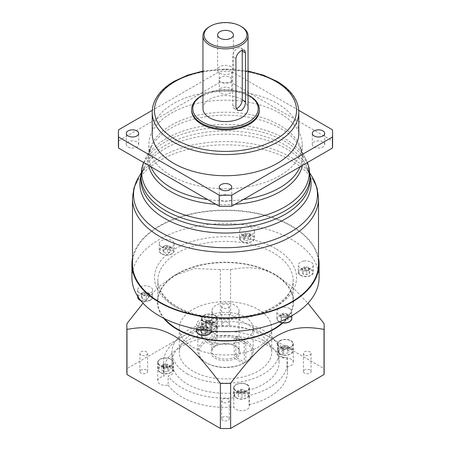 <?xml version="1.0" encoding="UTF-8"?>
<svg xmlns="http://www.w3.org/2000/svg" width="451" height="451" viewBox="0 0 451 451"><rect width="100%" height="100%" fill="white"/><g stroke="black" fill="none" stroke-linecap="round" stroke-linejoin="round"><path stroke-width="0.34" stroke-dasharray="2.25 1.69" d="M233.81 397.844A62.012 35.804 180 0 1 181.652 387.68A62.012 35.804 180 0 1 168.127 375.948A7.893 4.555 0 0 0 173.494 371.63A7.893 4.555 0 0 0 171.183 368.411A7.893 4.555 0 0 0 164.051 367.165A62.012 35.804 180 0 1 163.487 362.367A62.012 35.804 180 0 1 201.975 329.241A7.893 4.555 0 0 0 203.869 331.006A7.893 4.555 0 0 0 212.472 331.992A7.893 4.555 0 0 0 217.343 327.781A7.893 4.555 0 0 0 217.19 326.885A62.012 35.804 180 0 1 269.348 337.049A62.012 35.804 180 0 1 282.873 348.781A7.893 4.555 0 0 0 277.506 353.099A7.893 4.555 0 0 0 279.817 356.318A7.893 4.555 0 0 0 286.949 357.564A62.012 35.804 180 0 1 287.512 362.367A62.012 35.804 180 0 1 249.025 395.488A7.893 4.555 0 0 0 247.131 393.723A7.893 4.555 0 0 0 238.528 392.736A7.893 4.555 0 0 0 233.657 396.948A7.893 4.555 0 0 0 233.81 397.844L233.81 407.05A7.893 4.555 0 0 0 235.969 409.373A7.893 4.555 0 0 0 244.572 410.359A7.893 4.555 0 0 0 249.442 406.154A7.893 4.555 0 0 0 249.025 404.694L249.025 395.488M249.025 404.694A62.012 35.804 0 0 0 287.512 371.568A62.012 35.804 0 0 0 286.949 366.77A7.893 4.555 0 0 0 293.291 362.305A7.893 4.555 0 0 0 290.98 359.081A7.893 4.555 0 0 0 282.873 357.987L282.873 348.781M282.873 357.987A62.012 35.804 0 0 0 269.348 346.255A62.012 35.804 0 0 0 217.19 336.091A7.893 4.555 0 0 0 215.031 333.768A7.893 4.555 0 0 0 206.428 332.782A7.893 4.555 0 0 0 201.558 336.987A7.893 4.555 0 0 0 201.975 338.447A62.012 35.804 0 0 0 163.487 371.568A62.012 35.804 0 0 0 164.051 376.371A7.893 4.555 0 0 0 157.709 380.836A7.893 4.555 0 0 0 160.02 384.06A7.893 4.555 0 0 0 168.127 385.154L168.127 375.948M217.19 326.885L217.19 336.091M286.949 357.564L286.949 366.77M164.051 367.165L164.051 376.371M201.975 338.447L201.975 329.241M168.127 385.154A62.012 35.804 0 0 0 181.652 396.886A62.012 35.804 0 0 0 233.81 407.05M263.367 340.499A53.556 30.922 0 0 0 205.008 333.796A53.556 30.922 0 0 0 171.944 362.367A53.556 30.922 0 0 0 187.633 384.229A53.556 30.922 0 0 0 245.992 390.932A53.556 30.922 0 0 0 279.056 362.367A53.556 30.922 0 0 0 263.367 340.499M203.869 321.8A7.893 4.555 180 0 1 201.558 318.575A7.893 4.555 180 0 1 206.428 314.37A7.893 4.555 180 0 1 215.031 315.356A7.893 4.555 180 0 1 217.343 318.575A7.893 4.555 180 0 1 212.472 322.786A7.893 4.555 180 0 1 203.869 321.8M204.162 321.631A7.481 4.318 0 0 0 212.314 322.566A7.481 4.318 0 0 0 216.931 318.575A7.481 4.318 0 0 0 214.738 315.525A7.481 4.318 0 0 0 206.586 314.589A7.481 4.318 0 0 0 201.969 318.575A7.481 4.318 0 0 0 204.162 321.631M206.27 327.251L209.822 328.187L213.002 326.879L212.635 324.635L209.084 323.7L205.898 325.002L206.27 327.251L205.898 321.321L205.898 325.002M205.898 321.321L209.084 320.013L212.635 320.954L213.002 323.198L209.822 324.506L209.822 328.187M209.822 324.506L206.27 323.564M213.002 323.198L213.002 326.879M212.635 320.954L212.635 324.635M209.084 320.013L209.084 323.7M126.849 371.568A98.651 56.956 180 0 1 126.979 368.614L220.381 314.691A98.651 56.956 180 0 1 230.619 314.691L324.021 368.614A98.651 56.956 180 0 1 324.151 371.568M309.95 370.006A3.833 2.216 0 0 0 305.772 369.527A3.833 2.216 0 0 0 303.405 371.568A3.833 2.216 0 0 0 304.532 373.135A3.833 2.216 0 0 0 308.709 373.614A3.833 2.216 0 0 0 311.072 371.568A3.833 2.216 0 0 0 309.95 370.006M228.212 417.198A3.833 2.216 0 0 0 224.034 416.718A3.833 2.216 0 0 0 221.666 418.765A3.833 2.216 0 0 0 222.788 420.326A3.833 2.216 0 0 0 226.966 420.806A3.833 2.216 0 0 0 229.333 418.765A3.833 2.216 0 0 0 228.212 417.198M146.468 370.006A3.833 2.216 0 0 0 142.291 369.527A3.833 2.216 0 0 0 139.928 371.568A3.833 2.216 0 0 0 141.05 373.135A3.833 2.216 0 0 0 145.228 373.614A3.833 2.216 0 0 0 147.595 371.568A3.833 2.216 0 0 0 146.468 370.006M228.212 322.815A3.833 2.216 0 0 0 224.034 322.335A3.833 2.216 0 0 0 221.666 324.376A3.833 2.216 0 0 0 222.788 325.943A3.833 2.216 0 0 0 226.966 326.423A3.833 2.216 0 0 0 229.333 324.376A3.833 2.216 0 0 0 228.212 322.815M279.817 347.112A7.893 4.555 180 0 1 277.506 343.893A7.893 4.555 180 0 1 279.817 340.668A7.893 4.555 180 0 1 290.98 340.668A7.893 4.555 180 0 1 293.291 343.893A7.893 4.555 180 0 1 290.98 347.112A7.893 4.555 180 0 1 279.817 347.112M280.105 340.838A7.481 4.318 0 0 0 277.917 343.893A7.481 4.318 0 0 0 280.105 346.949A7.481 4.318 0 0 0 288.262 347.884A7.481 4.318 0 0 0 292.879 343.893A7.481 4.318 0 0 0 290.686 340.838A7.481 4.318 0 0 0 280.105 340.838M283.132 349.418L281.509 351.47L283.775 353.308L287.659 353.094L289.283 351.041L287.022 349.209L283.132 349.418L283.132 345.737L287.022 345.522L287.022 349.209M287.022 345.522L289.283 347.36L287.659 349.412L283.775 349.626L281.509 347.789L281.509 351.47M281.509 347.789L283.132 345.737M283.775 349.626L283.775 353.308M287.659 349.412L287.659 353.094M289.283 347.36L289.283 351.041M247.131 384.517A7.893 4.555 180 0 1 249.442 387.742A7.893 4.555 180 0 1 244.572 391.947A7.893 4.555 180 0 1 235.969 390.961A7.893 4.555 180 0 1 233.657 387.742A7.893 4.555 180 0 1 238.528 383.53A7.893 4.555 180 0 1 247.131 384.517M246.838 384.686A7.481 4.318 0 0 0 238.686 383.75A7.481 4.318 0 0 0 234.069 387.742A7.481 4.318 0 0 0 236.262 390.791A7.481 4.318 0 0 0 244.414 391.733A7.481 4.318 0 0 0 249.031 387.742A7.481 4.318 0 0 0 246.838 384.686M244.73 393.796L241.178 392.86L237.998 394.168L238.365 396.412L241.916 397.348L245.102 396.04L244.73 390.115L245.102 396.04M245.102 392.359L241.916 393.667L238.365 392.731L237.998 390.487L241.178 389.179L241.178 392.86M241.178 389.179L244.73 390.115M237.998 390.487L237.998 394.168M238.365 392.731L238.365 396.412M241.916 393.667L241.916 397.348M171.183 359.205A7.893 4.555 180 0 1 173.494 362.424A7.893 4.555 180 0 1 171.183 365.648A7.893 4.555 180 0 1 160.02 365.648A7.893 4.555 180 0 1 157.709 362.424A7.893 4.555 180 0 1 160.02 359.205A7.893 4.555 180 0 1 171.183 359.205M170.895 365.479A7.481 4.318 0 0 0 173.083 362.424A7.481 4.318 0 0 0 170.895 359.374A7.481 4.318 0 0 0 162.738 358.432A7.481 4.318 0 0 0 158.121 362.424A7.481 4.318 0 0 0 160.314 365.479A7.481 4.318 0 0 0 170.895 365.479M167.868 371.63L169.491 369.578L167.225 367.74L163.341 367.954L161.717 370L163.978 371.838L167.868 371.63L167.868 367.943L163.978 368.157L163.978 371.838M163.978 368.157L161.717 366.319L163.341 364.267L167.225 364.058L169.491 365.896L169.491 369.578M169.491 365.896L167.868 367.943M167.225 364.058L167.225 367.74M163.341 364.267L163.341 367.954M161.717 366.319L161.717 370M304.532 354.954A3.833 2.216 180 0 1 303.405 353.387A3.833 2.216 180 0 1 305.772 351.346A3.833 2.216 180 0 1 309.95 351.825A3.833 2.216 180 0 1 311.072 353.387A3.833 2.216 180 0 1 308.709 355.433A3.833 2.216 180 0 1 304.532 354.954M222.788 402.145A3.833 2.216 180 0 1 221.666 400.584A3.833 2.216 180 0 1 224.034 398.537A3.833 2.216 180 0 1 228.212 399.017A3.833 2.216 180 0 1 229.333 400.584A3.833 2.216 180 0 1 226.966 402.625A3.833 2.216 180 0 1 222.788 402.145M141.05 354.954A3.833 2.216 180 0 1 139.928 353.387A3.833 2.216 180 0 1 142.291 351.346A3.833 2.216 180 0 1 146.468 351.825A3.833 2.216 180 0 1 147.595 353.387A3.833 2.216 180 0 1 145.228 355.433A3.833 2.216 180 0 1 141.05 354.954M222.788 307.762A3.833 2.216 180 0 1 221.666 306.195A3.833 2.216 180 0 1 224.034 304.154A3.833 2.216 180 0 1 228.212 304.634A3.833 2.216 180 0 1 229.333 306.195A3.833 2.216 180 0 1 226.966 308.242A3.833 2.216 180 0 1 222.788 307.762M126.979 323.508L126.979 368.614M230.619 314.691L230.619 269.585A98.651 56.956 0 0 0 220.381 269.585L220.381 314.691M324.021 368.614L324.021 323.508M282.777 322.995A68.214 39.384 0 0 0 273.734 273.763L277.32 275.832L292.113 286.763L307.965 303.207M230.619 269.585C251.258 265.831 263.057 268.074 277.32 275.832L273.734 273.763A68.214 39.384 0 0 0 177.266 273.763A68.214 39.384 0 0 0 163.657 318.22M164.716 318.75A67.65 39.057 180 0 1 157.85 301.606A67.65 39.057 180 0 1 199.613 265.526A67.65 39.057 180 0 1 273.334 273.988A67.65 39.057 180 0 1 293.15 301.606A67.65 39.057 180 0 1 282.202 322.905M143.035 303.207L159.079 286.588L173.68 275.832L194.308 268.486L220.381 269.58M131.923 277.669A93.577 54.03 180 0 1 189.691 227.755A93.577 54.03 180 0 1 291.673 239.47A93.577 54.03 180 0 1 319.077 277.669M211.198 325.171A7.481 4.318 0 0 0 211.451 324.055A7.481 4.318 0 0 0 209.264 320.999A7.481 4.318 0 0 0 201.112 320.063A7.481 4.318 0 0 0 196.495 324.055A7.481 4.318 0 0 0 198.682 327.11A7.481 4.318 0 0 0 211.198 325.171M147.099 294.272A7.481 4.318 0 0 0 152.641 290.1A7.481 4.318 0 0 0 150.454 287.045A7.481 4.318 0 0 0 142.302 286.109A7.481 4.318 0 0 0 137.679 290.1A7.481 4.318 0 0 0 139.872 293.156A7.481 4.318 0 0 0 147.099 294.272M161.396 246.77A7.481 4.318 0 0 0 169.553 247.706A7.481 4.318 0 0 0 174.171 243.715A7.481 4.318 0 0 0 171.978 240.665A7.481 4.318 0 0 0 163.826 239.729A7.481 4.318 0 0 0 159.209 243.715A7.481 4.318 0 0 0 161.396 246.77M239.802 230.173A7.481 4.318 0 0 0 239.549 231.29A7.481 4.318 0 0 0 241.736 234.345A7.481 4.318 0 0 0 249.888 235.281A7.481 4.318 0 0 0 254.505 231.29A7.481 4.318 0 0 0 252.318 228.234A7.481 4.318 0 0 0 239.802 230.173M303.901 261.073A7.481 4.318 0 0 0 298.359 265.244A7.481 4.318 0 0 0 300.546 268.3A7.481 4.318 0 0 0 308.698 269.236A7.481 4.318 0 0 0 313.321 265.244A7.481 4.318 0 0 0 311.128 262.189A7.481 4.318 0 0 0 303.901 261.073M289.604 308.574A7.481 4.318 0 0 0 281.447 307.638A7.481 4.318 0 0 0 276.829 311.624A7.481 4.318 0 0 0 279.022 314.68A7.481 4.318 0 0 0 287.174 315.615A7.481 4.318 0 0 0 291.791 311.624A7.481 4.318 0 0 0 289.604 308.574M207.748 332.004L206.733 329.828L202.961 329.241L200.199 330.837L201.214 333.013L204.985 333.599L207.748 332.004L207.748 328.322L204.985 329.918L204.985 333.599M207.748 328.322L206.733 326.141L206.733 329.828M206.733 326.141L202.961 325.56L202.961 329.241M201.214 333.013L201.214 329.331L200.199 327.155L200.199 330.837M200.199 327.155L202.961 325.56M201.214 329.331L204.985 329.918M146.175 299.644L148.937 298.049L147.922 295.873L144.151 295.287L141.388 296.882L142.398 299.058L146.175 299.644L146.175 295.963L142.398 295.377L142.398 299.058M146.175 295.963L148.937 294.368L148.937 298.049M148.937 294.368L147.922 292.186L147.922 295.873M141.388 296.882L141.388 293.201L144.151 291.605L144.151 295.287M144.151 291.605L147.922 292.186M141.388 293.201L142.398 295.377M163.927 252.678L167.699 253.259L170.461 251.664L169.452 249.488L165.675 248.901L162.918 250.497L163.927 252.678L163.927 248.991L162.918 246.815L162.918 250.497M163.927 248.991L167.699 249.578L167.699 253.259M167.699 249.578L170.461 247.982L170.461 251.664M165.675 248.901L165.675 245.22L169.452 245.806L169.452 249.488M169.452 245.806L170.461 247.982M165.675 245.22L162.918 246.815M243.252 238.072L244.267 240.248L248.039 240.834L250.801 239.239L249.786 237.057L246.015 236.476L243.252 238.072L243.252 234.39L246.015 232.795L246.015 236.476M243.252 234.39L244.267 236.566L244.267 240.248M244.267 236.566L248.039 237.147L248.039 240.834M249.786 237.057L249.786 233.376L250.801 235.557L250.801 239.239M250.801 235.557L248.039 237.147M249.786 233.376L246.015 232.795M304.825 270.431L302.063 272.026L303.078 274.202L306.849 274.789L309.612 273.193L308.602 271.012L304.825 270.431L304.825 266.75L308.602 267.33L308.602 271.012M304.825 266.75L302.063 268.345L302.063 272.026M302.063 268.345L303.078 270.521L303.078 274.202M309.612 273.193L309.612 269.512L306.849 271.102L306.849 274.789M306.849 271.102L303.078 270.521M309.612 269.512L308.602 267.33M287.073 317.397L283.301 316.811L280.539 318.406L281.548 320.588L285.325 321.168L288.082 319.573L287.073 317.397L287.073 313.716L288.082 315.892L288.082 319.573M287.073 313.716L283.301 313.129L283.301 316.811M283.301 313.129L280.539 314.725L280.539 318.406M285.325 321.168L285.325 317.487L281.548 316.901L281.548 320.588M281.548 316.901L280.539 314.725M285.325 317.487L288.082 315.892M318.513 258.22A93.577 54.03 0 0 0 291.673 225.934A93.577 54.03 0 0 0 194.488 213.165A93.577 54.03 0 0 0 132.487 258.22M132.487 264.139A93.013 53.703 180 0 1 189.905 214.524A93.013 53.703 180 0 1 291.273 226.165A93.013 53.703 180 0 1 318.513 264.139M279.71 113.167A76.664 44.266 0 0 0 196.162 103.572A76.664 44.266 0 0 0 148.836 144.467A76.664 44.266 0 0 0 171.29 175.766A76.664 44.266 0 0 0 254.838 185.361A76.664 44.266 0 0 0 302.164 144.467A76.664 44.266 0 0 0 279.71 113.167M118.393 144.467A107.107 61.838 180 0 1 118.574 140.836L219.214 82.736A107.107 61.838 180 0 1 231.786 82.736L332.426 140.836A107.107 61.838 180 0 1 332.607 144.467M128.101 146.998A6.201 3.58 0 0 0 134.86 147.776A6.201 3.58 0 0 0 138.688 144.467A6.201 3.58 0 0 0 136.867 141.935A6.201 3.58 0 0 0 130.113 141.157A6.201 3.58 0 0 0 126.286 144.467A6.201 3.58 0 0 0 128.101 146.998M221.114 200.701A6.201 3.58 0 0 0 227.873 201.473A6.201 3.58 0 0 0 231.701 198.169A6.201 3.58 0 0 0 229.886 195.638A6.201 3.58 0 0 0 223.127 194.86A6.201 3.58 0 0 0 219.299 198.169A6.201 3.58 0 0 0 221.114 200.701M314.133 146.998A6.201 3.58 0 0 0 320.887 147.776A6.201 3.58 0 0 0 324.714 144.467A6.201 3.58 0 0 0 322.899 141.935A6.201 3.58 0 0 0 316.14 141.157A6.201 3.58 0 0 0 312.312 144.467A6.201 3.58 0 0 0 314.133 146.998M221.114 93.295A6.201 3.58 0 0 0 227.873 94.073A6.201 3.58 0 0 0 231.701 90.764A6.201 3.58 0 0 0 229.886 88.233A6.201 3.58 0 0 0 223.127 87.455A6.201 3.58 0 0 0 219.299 90.764A6.201 3.58 0 0 0 221.114 93.295M229.886 77.183A6.201 3.58 180 0 1 231.701 79.714A6.201 3.58 180 0 1 227.873 83.023A6.201 3.58 180 0 1 221.114 82.251A6.201 3.58 180 0 1 219.299 79.714A6.201 3.58 180 0 1 223.127 76.411A6.201 3.58 180 0 1 229.886 77.183M298.714 110.332L231.786 71.686A107.107 61.838 0 0 0 219.214 71.686L152.286 110.332M152.213 133.417A73.287 42.309 180 0 1 197.453 94.327A73.287 42.309 180 0 1 277.32 103.499A73.287 42.309 180 0 1 298.787 133.417M191.675 110.405A33.825 19.528 180 0 1 212.556 92.365A33.825 19.528 180 0 1 249.414 96.599A33.825 19.528 180 0 1 259.325 110.405M249.414 95.674A33.825 19.528 0 0 0 201.58 95.674M248.05 94.896A32.697 18.874 0 0 0 202.95 94.896M202.95 108.561A22.55 13.017 180 0 1 216.869 96.537A22.55 13.017 180 0 1 241.443 99.355A22.55 13.017 180 0 1 248.05 108.561M241.443 26.632A22.55 13.017 0 0 0 209.557 26.632M242.181 50.191A6.765 3.907 120 0 0 240.84 47.93A6.765 3.907 120 0 0 237.457 48.268A6.765 3.907 120 0 0 232.677 56.55L232.677 105.342A6.765 3.907 120 0 0 234.075 108.437A6.765 3.907 120 0 0 236.161 108.646M231.081 66.675A7.893 4.555 0 0 0 222.478 65.688A7.893 4.555 0 0 0 217.607 69.899A7.893 4.555 0 0 0 219.919 73.124A7.893 4.555 0 0 0 228.522 74.111A7.893 4.555 0 0 0 233.392 69.899A7.893 4.555 0 0 0 231.081 66.675M332.426 140.836L332.426 129.792M219.214 82.736L219.214 71.686M231.786 71.686L231.786 82.736M118.574 129.792L118.574 140.836M187.633 374.099A53.556 30.922 180 0 1 171.944 352.237A53.556 30.922 180 0 1 205.008 323.671A53.556 30.922 180 0 1 263.367 330.374A53.556 30.922 180 0 1 279.056 352.237A53.556 30.922 180 0 1 245.992 380.802A53.556 30.922 180 0 1 187.633 374.099M235.039 358.663L243.422 363.506A26.496 15.295 180 0 1 206.767 363.055L206.767 363.055A26.496 15.295 180 0 1 205.983 341.892L214.372 346.734A14.657 8.462 0 0 0 215.138 358.224A14.657 8.462 0 0 0 235.039 358.663L234.238 357.282L234.238 337.951A13.53 7.814 0 0 0 235.834 337.032L235.834 356.363A13.53 7.814 0 0 0 239.03 351.318A13.53 7.814 0 0 0 235.067 345.793A13.53 7.814 0 0 0 216.762 345.353L215.961 345.81L207.578 340.973A26.496 15.295 180 0 1 244.233 341.424A26.496 15.295 180 0 1 245.017 362.587L236.628 357.744A14.657 8.462 0 0 0 235.862 346.255A14.657 8.462 0 0 0 215.961 345.81M235.862 346.255L235.067 345.793M258.186 333.368A46.227 26.688 0 0 0 207.81 327.584A46.227 26.688 0 0 0 179.272 352.237A46.227 26.688 0 0 0 192.814 371.111A46.227 26.688 0 0 0 243.19 376.895A46.227 26.688 0 0 0 271.727 352.237A46.227 26.688 0 0 0 258.186 333.368M243.422 363.506L244.216 363.044L244.216 343.713L234.238 337.951M214.372 346.734L215.166 346.272L215.166 326.941L205.188 321.18L205.188 340.511L205.983 341.892M207.578 340.973L206.784 339.592A27.624 15.948 180 0 1 245.034 340.043A27.624 15.948 180 0 1 253.124 351.318A27.624 15.948 180 0 1 245.812 362.125L245.017 362.587M205.966 339.58A27.624 15.948 0 0 0 236.07 343.036A27.624 15.948 0 0 0 253.124 328.305A27.624 15.948 0 0 0 245.034 317.025A27.624 15.948 0 0 0 214.93 313.569A27.624 15.948 0 0 0 197.876 328.305A27.624 15.948 0 0 0 205.966 339.58M244.216 363.044A27.624 15.948 180 0 1 205.966 362.593L205.966 362.593A27.624 15.948 180 0 1 197.876 351.318A27.624 15.948 180 0 1 205.188 340.511M245.812 362.125L245.812 342.794A27.624 15.948 180 0 1 244.216 343.713M206.784 339.592L206.784 320.261L216.762 326.022L216.762 345.353M236.628 357.744L235.834 356.363M245.812 342.794L235.834 337.032M205.188 321.18A27.624 15.948 180 0 1 206.784 320.261M258.186 309.431A46.227 26.688 180 0 1 271.727 328.305A46.227 26.688 180 0 1 243.19 352.958A46.227 26.688 180 0 1 192.814 347.174A46.227 26.688 180 0 1 179.272 328.305A46.227 26.688 180 0 1 207.81 303.647A46.227 26.688 180 0 1 258.186 309.431M216.762 326.022A13.53 7.814 0 0 0 215.166 326.941M215.933 316.337A13.53 7.814 180 0 1 211.97 310.812A13.53 7.814 180 0 1 220.325 303.596A13.53 7.814 180 0 1 235.067 305.288A13.53 7.814 180 0 1 239.03 310.812A13.53 7.814 180 0 1 230.675 318.028A13.53 7.814 180 0 1 215.933 316.337M215.166 346.272A13.53 7.814 0 0 0 211.97 351.318A13.53 7.814 0 0 0 215.933 356.842A13.53 7.814 0 0 0 234.238 357.282M214.738 322.426A7.481 4.318 180 0 1 216.931 325.481A7.481 4.318 180 0 1 212.314 329.472A7.481 4.318 180 0 1 204.162 328.537A7.481 4.318 180 0 1 201.969 325.481A7.481 4.318 180 0 1 206.586 321.49A7.481 4.318 180 0 1 214.738 322.426M204.562 328.768A6.917 3.991 180 0 1 204.562 323.119A6.917 3.991 180 0 1 214.343 323.119A6.917 3.991 180 0 1 214.343 328.768A6.917 3.991 180 0 1 204.562 328.768M280.105 353.849A7.481 4.318 180 0 1 277.917 350.799A7.481 4.318 180 0 1 282.535 346.808A7.481 4.318 180 0 1 290.686 347.744A7.481 4.318 180 0 1 292.879 350.799A7.481 4.318 180 0 1 288.262 354.785A7.481 4.318 180 0 1 280.105 353.849M290.286 348.431A6.917 3.991 180 0 1 290.286 354.08A6.917 3.991 180 0 1 280.505 354.08A6.917 3.991 180 0 1 280.505 348.431A6.917 3.991 180 0 1 290.286 348.431M236.262 397.697A7.481 4.318 180 0 1 234.069 394.642A7.481 4.318 180 0 1 238.686 390.656A7.481 4.318 180 0 1 246.838 391.592A7.481 4.318 180 0 1 249.031 394.642A7.481 4.318 180 0 1 244.414 398.633A7.481 4.318 180 0 1 236.262 397.697M246.438 392.28A6.917 3.991 180 0 1 246.438 397.929A6.917 3.991 180 0 1 236.657 397.929A6.917 3.991 180 0 1 236.657 392.28A6.917 3.991 180 0 1 246.438 392.28M170.895 366.274A7.481 4.318 180 0 1 173.083 369.33A7.481 4.318 180 0 1 168.465 373.321A7.481 4.318 180 0 1 160.314 372.385A7.481 4.318 180 0 1 158.121 369.33A7.481 4.318 180 0 1 162.738 365.338A7.481 4.318 180 0 1 170.895 366.274M160.714 372.611A6.917 3.991 180 0 1 160.714 366.967A6.917 3.991 180 0 1 170.495 366.967A6.917 3.991 180 0 1 170.495 372.611A6.917 3.991 180 0 1 160.714 372.611M177.666 308.05A67.65 39.057 0 0 0 251.387 316.517A67.65 39.057 0 0 0 293.15 280.432A67.65 39.057 0 0 0 273.334 252.819A67.65 39.057 0 0 0 199.613 244.352A67.65 39.057 0 0 0 157.85 280.432A67.65 39.057 0 0 0 177.666 308.05M275.724 248.676A71.032 41.007 0 0 0 175.276 248.676A71.032 41.007 0 0 0 175.276 306.669A71.032 41.007 0 0 0 275.724 306.669A71.032 41.007 0 0 0 275.724 248.676M196.495 330.961A7.481 4.318 180 0 1 201.112 326.969A7.481 4.318 180 0 1 209.264 327.905A7.481 4.318 180 0 1 211.451 330.961A7.481 4.318 180 0 1 211.451 331.085L211.451 324.055M199.083 334.242A6.917 3.991 180 0 1 199.083 328.593A6.917 3.991 180 0 1 208.864 328.593A6.917 3.991 180 0 1 208.864 334.242A6.917 3.991 180 0 1 199.083 334.242M137.679 297.006A7.481 4.318 180 0 1 142.302 293.015A7.481 4.318 180 0 1 150.454 293.951A7.481 4.318 180 0 1 152.641 297.006A7.481 4.318 180 0 1 148.486 300.873A7.481 4.318 180 0 1 140.639 300.445M140.272 300.287A6.917 3.991 180 0 1 140.272 294.638A6.917 3.991 180 0 1 150.053 294.638A6.917 3.991 180 0 1 150.053 300.287A6.917 3.991 180 0 1 140.272 300.287M171.978 247.565A7.481 4.318 180 0 1 174.171 250.621A7.481 4.318 180 0 1 169.553 254.612A7.481 4.318 180 0 1 161.396 253.676A7.481 4.318 180 0 1 159.209 250.621A7.481 4.318 180 0 1 163.826 246.629A7.481 4.318 180 0 1 171.978 247.565M161.796 253.907A6.917 3.991 180 0 1 161.796 248.259A6.917 3.991 180 0 1 171.577 248.259A6.917 3.991 180 0 1 171.577 253.907A6.917 3.991 180 0 1 161.796 253.907M241.736 241.246A7.481 4.318 180 0 1 239.549 238.196A7.481 4.318 180 0 1 244.166 234.204A7.481 4.318 180 0 1 252.318 235.14A7.481 4.318 180 0 1 254.505 238.196A7.481 4.318 180 0 1 249.888 242.181A7.481 4.318 180 0 1 241.736 241.246M251.917 235.828A6.917 3.991 180 0 1 251.917 241.477A6.917 3.991 180 0 1 242.136 241.477A6.917 3.991 180 0 1 242.136 235.828A6.917 3.991 180 0 1 251.917 235.828M300.546 275.2A7.481 4.318 180 0 1 298.359 272.15A7.481 4.318 180 0 1 302.976 268.159A7.481 4.318 180 0 1 311.128 269.095A7.481 4.318 180 0 1 313.321 272.15A7.481 4.318 180 0 1 308.698 276.136A7.481 4.318 180 0 1 300.546 275.2M310.728 269.783A6.917 3.991 180 0 1 310.728 275.431A6.917 3.991 180 0 1 300.947 275.431A6.917 3.991 180 0 1 300.947 269.783A6.917 3.991 180 0 1 310.728 269.783M279.457 321.817A7.481 4.318 180 0 1 279.022 321.586A7.481 4.318 180 0 1 276.829 318.53A7.481 4.318 180 0 1 281.447 314.539A7.481 4.318 180 0 1 289.604 315.474A7.481 4.318 180 0 1 291.791 318.53M289.204 316.168A6.917 3.991 180 0 1 289.204 321.817A6.917 3.991 180 0 1 279.423 321.817A6.917 3.991 180 0 1 279.423 316.168A6.917 3.991 180 0 1 289.204 316.168M318.513 198.53A93.013 53.703 0 0 0 291.273 160.556A93.013 53.703 0 0 0 189.905 148.915A93.013 53.703 0 0 0 132.487 198.53M138.75 177.023A91.948 53.088 180 0 1 290.517 157.083A91.948 53.088 180 0 1 312.25 177.023M310.057 175.822A85.628 49.435 0 0 0 306.285 167.22A85.628 49.435 0 0 0 286.047 148.65A85.628 49.435 0 0 0 144.715 167.22A85.628 49.435 0 0 0 140.943 175.822M141.062 173.223L144.715 167.22L141.732 173.985L140.943 179.695A84.557 48.821 180 0 1 193.141 134.595A84.557 48.821 180 0 1 285.291 145.177A84.557 48.821 180 0 1 310.057 179.695L309.268 173.985L306.285 167.22L309.938 173.223M310.057 176.155A84.557 48.821 0 0 0 285.291 141.637A84.557 48.821 0 0 0 193.141 131.055A84.557 48.821 0 0 0 140.943 176.155M143.627 162.557A83.751 48.353 180 0 1 145.166 159.062A83.751 48.353 180 0 1 284.722 138.547A83.751 48.353 180 0 1 305.834 159.062A83.751 48.353 180 0 1 307.373 162.557M302.384 165.438A77.476 44.728 0 0 0 299.808 147.268A77.476 44.728 0 0 0 280.28 128.293A77.476 44.728 0 0 0 151.192 147.268A77.476 44.728 0 0 0 148.616 165.438M215.944 204.309A77.476 44.728 0 0 0 235.056 204.309M150.922 166.769A76.664 44.266 180 0 1 148.836 156.503A76.664 44.266 180 0 1 196.162 115.608A76.664 44.266 180 0 1 279.71 125.203A76.664 44.266 180 0 1 302.164 156.503A76.664 44.266 180 0 1 300.078 166.769M243.286 199.556A76.664 44.266 180 0 1 207.714 199.556M298.787 112.248A73.287 42.309 0 0 0 277.32 82.33A73.287 42.309 0 0 0 197.453 73.158A73.287 42.309 0 0 0 152.213 112.248M248.05 71.517A71.032 41.007 0 0 0 202.95 71.517M232.677 105.342L235.929 107.22M235.929 58.427L232.677 56.55M287.512 362.367L287.512 371.568M163.487 362.367L163.487 371.568M201.558 318.575L201.558 336.987M201.969 318.575L201.969 325.481C201.885 326.614 202.657 327.719 204.275 328.796L204.275 328.796C207.725 330.442 211.175 330.442 214.625 328.796C216.249 327.719 217.016 326.614 216.931 325.481L216.931 318.575M217.343 318.575L217.343 327.781M277.506 343.893L277.506 353.099M292.879 343.893L292.879 350.799C292.964 351.932 292.192 353.037 290.568 354.108C287.124 355.76 283.673 355.76 280.223 354.108C278.6 353.037 277.833 351.932 277.917 350.799L277.917 343.893M293.291 343.893L293.291 362.305M249.442 387.742L249.442 406.154M249.031 387.742L249.031 394.642C249.115 395.781 248.343 396.886 246.725 397.957C243.275 399.609 239.825 399.609 236.375 397.957C234.751 396.886 233.984 395.781 234.069 394.642L234.069 387.742M233.657 387.742L233.657 396.948M173.494 362.424L173.494 371.63M158.121 362.424L158.121 369.33C158.036 370.463 158.808 371.568 160.432 372.639L160.432 372.639C163.876 374.291 167.327 374.291 170.777 372.639C172.4 371.568 173.167 370.463 173.083 369.33L173.083 362.424M157.709 362.424L157.709 380.836M303.405 353.387L303.405 371.568M311.072 353.387L311.072 371.568M221.666 400.584L221.666 418.765M229.333 400.584L229.333 418.765M139.928 353.387L139.928 371.568M147.595 353.387L147.595 371.568M221.666 306.195L221.666 324.376M229.333 306.195L229.333 324.376M177.266 273.763L173.68 275.832M293.15 301.606L293.15 280.432C293.088 290.111 286.718 298.799 274.033 306.5C249.099 321.777 201.907 321.783 176.967 306.5L176.967 306.5C164.282 298.799 157.912 290.111 157.85 280.432L157.85 301.606M196.495 329.038L196.495 324.055M140.898 300.766L150.335 300.315C151.959 299.244 152.726 298.139 152.641 297.006L152.641 290.1M137.679 296.335L137.679 290.1M159.209 243.715L159.209 250.621C159.124 251.754 159.891 252.859 161.514 253.936L161.514 253.936C164.965 255.582 168.415 255.582 171.859 253.936C173.483 252.859 174.255 251.754 174.171 250.621L174.171 243.715M254.505 231.29L254.505 238.196C254.589 239.329 253.823 240.434 252.199 241.505C248.749 243.157 245.305 243.157 241.854 241.505C240.231 240.434 239.458 239.329 239.549 238.196L239.549 231.29M313.321 265.244L313.321 272.15C313.406 273.283 312.633 274.388 311.01 275.46C307.565 277.111 304.115 277.111 300.665 275.46C299.041 274.388 298.274 273.283 298.359 272.15L298.359 265.244M279.242 321.901L279.141 321.845C277.517 320.768 276.745 319.663 276.829 318.53L276.829 311.624M291.791 315.807L291.791 311.624M143.593 162.535L151.192 147.268L149.343 152.201L148.836 156.503L148.836 144.467M302.164 144.467L302.164 156.503L301.657 152.201L299.808 147.268L307.407 162.535M231.701 90.764L231.701 79.714M219.299 90.764L219.299 79.714M126.286 144.467L126.286 133.417M138.688 144.467L138.688 133.417M219.299 198.169L219.299 187.12M231.701 198.169L231.701 187.12M312.312 144.467L312.312 133.417M324.714 144.467L324.714 133.417M248.05 71.061L225.5 68.98L202.95 71.061M234.075 108.437L237.7 110.529M240.84 47.93L244.465 50.022M217.607 69.899L217.607 34.919M233.392 69.899L233.392 34.919M171.944 352.237L171.944 362.367M253.124 328.305L253.124 351.318M197.876 328.305L197.876 351.318M271.727 328.305L271.727 352.237M179.272 328.305L179.272 352.237M206.767 363.055L205.966 362.593M211.97 310.812L211.97 351.318M239.03 310.812L239.03 351.318M279.056 352.237L279.056 362.367"/><path stroke-width="0.68" d="M324.021 374.527L324.021 329.416A98.651 56.956 0 0 0 324.151 326.462L324.151 371.568A98.651 56.956 180 0 1 324.021 374.527L230.619 428.45A98.651 56.956 180 0 1 220.381 428.45L126.979 374.527A98.651 56.956 180 0 1 126.849 371.568L126.849 326.462A98.651 56.956 0 0 0 126.979 329.416L126.979 374.527M220.381 428.45L220.381 383.344A98.651 56.956 0 0 0 230.619 383.344L230.619 428.45M143.035 303.207L126.979 323.508A98.651 56.956 0 0 0 126.849 326.462M324.151 326.462A98.651 56.956 0 0 0 324.021 323.508L307.965 303.207M324.021 329.416C302.627 325.56 291.25 328.165 277.32 335.668C263.39 344.254 252.019 354.774 230.619 383.344M220.381 383.344C199.742 355.76 187.943 344.384 173.68 335.668C159.361 327.871 147.511 325.684 126.979 329.416M163.657 318.22A68.214 39.384 0 0 0 177.266 329.455A68.214 39.384 0 0 0 229.04 340.933A68.214 39.384 0 0 0 282.777 322.995M282.202 322.905A67.65 39.057 180 0 1 177.666 329.224A67.65 39.057 180 0 1 164.716 318.75M319.077 264.139L319.077 277.669A93.577 54.03 180 0 1 261.309 327.589A93.577 54.03 180 0 1 159.327 315.875A93.577 54.03 180 0 1 131.923 277.669L131.923 264.139A93.577 54.03 0 0 0 159.327 302.345A93.577 54.03 0 0 0 261.309 314.054A93.577 54.03 0 0 0 319.077 264.139A93.577 54.03 0 0 0 318.513 258.22M132.487 258.22A93.577 54.03 0 0 0 131.923 264.139M318.513 264.139A93.013 53.703 180 0 1 261.095 313.755A93.013 53.703 180 0 1 159.727 302.114A93.013 53.703 180 0 1 132.487 264.139L132.487 198.53A93.013 53.703 0 0 0 159.727 236.499A93.013 53.703 0 0 0 261.095 248.14A93.013 53.703 0 0 0 318.513 198.53L318.513 264.139M152.286 110.332L118.574 129.792A107.107 61.838 0 0 0 118.393 133.417L118.393 144.467A107.107 61.838 180 0 0 118.574 148.091L219.214 206.197A107.107 61.838 180 0 0 231.786 206.197L332.426 148.091A107.107 61.838 180 0 0 332.607 144.467L332.607 133.417A107.107 61.838 0 0 0 332.426 129.792L298.714 110.332M118.393 133.417A107.107 61.838 0 0 0 118.574 137.048L219.214 195.153A107.107 61.838 0 0 0 231.786 195.153L332.426 137.048A107.107 61.838 0 0 0 332.607 133.417M128.101 135.948A6.201 3.58 180 0 1 126.286 133.417A6.201 3.58 180 0 1 130.113 130.113A6.201 3.58 180 0 1 136.867 130.886A6.201 3.58 180 0 1 138.688 133.417A6.201 3.58 180 0 1 134.86 136.726A6.201 3.58 180 0 1 128.101 135.948M221.114 189.651A6.201 3.58 180 0 1 219.299 187.12A6.201 3.58 180 0 1 223.127 183.811A6.201 3.58 180 0 1 229.886 184.589A6.201 3.58 180 0 1 231.701 187.12A6.201 3.58 180 0 1 227.873 190.429A6.201 3.58 180 0 1 221.114 189.651M314.133 135.948A6.201 3.58 180 0 1 312.312 133.417A6.201 3.58 180 0 1 316.14 130.113A6.201 3.58 180 0 1 322.899 130.886A6.201 3.58 180 0 1 324.714 133.417A6.201 3.58 180 0 1 320.887 136.726A6.201 3.58 180 0 1 314.133 135.948M298.787 112.248L298.787 133.417A73.287 42.309 180 0 1 253.547 172.507A73.287 42.309 180 0 1 173.68 163.335A73.287 42.309 180 0 1 152.213 133.417L152.213 112.248A73.287 42.309 0 0 0 173.68 142.166A73.287 42.309 0 0 0 253.547 151.333A73.287 42.309 0 0 0 298.787 112.248C298.776 107.975 297.75 103.826 295.721 99.784C292.022 92.602 285.731 86.434 276.852 81.298L263.463 75.187L248.05 71.061M259.325 109.486L259.325 110.405A33.825 19.528 180 0 1 238.444 128.445A33.825 19.528 180 0 1 201.586 124.211A33.825 19.528 180 0 1 191.675 110.405L191.675 109.486A33.825 19.528 0 0 0 201.586 123.292A33.825 19.528 0 0 0 238.444 127.526A33.825 19.528 0 0 0 259.325 109.486A33.825 19.528 0 0 0 249.42 95.674A33.825 19.528 0 0 0 249.414 95.674L248.619 95.217A32.697 18.874 0 0 0 248.05 94.896M202.95 94.896A32.697 18.874 0 0 0 202.381 95.217L201.58 95.674A33.825 19.528 0 0 0 191.675 109.486M202.381 95.217A32.697 18.874 0 0 0 202.381 121.911A32.697 18.874 0 0 0 248.619 121.911A32.697 18.874 0 0 0 248.619 95.217L249.42 95.674M248.05 35.838L248.05 108.561A22.55 13.017 180 0 1 234.131 120.592A22.55 13.017 180 0 1 209.557 117.767A22.55 13.017 180 0 1 202.95 108.561L202.95 35.838A22.55 13.017 0 0 0 209.557 45.044A22.55 13.017 0 0 0 234.131 47.868A22.55 13.017 0 0 0 248.05 35.838A22.55 13.017 0 0 0 241.443 26.632L240.648 26.175A21.422 12.369 0 0 0 210.352 26.175A21.422 12.369 0 0 0 210.352 43.662A21.422 12.369 0 0 0 240.648 43.662A21.422 12.369 0 0 0 240.648 26.175L241.443 26.632M210.352 26.175L209.557 26.632A22.55 13.017 0 0 0 202.95 35.838M241.443 110.405L237.7 110.529L235.929 107.22L235.929 58.427C236.465 55.061 238.303 52.44 241.443 50.568L244.465 50.022L245.496 52.902L245.496 101.695C245.457 105.354 244.104 108.257 241.443 110.405M236.161 108.646A6.765 3.907 120 0 0 237.457 108.105A6.765 3.907 120 0 0 242.243 99.818L242.243 51.025A6.765 3.907 120 0 0 242.181 50.191M219.919 38.138A7.893 4.555 180 0 1 217.607 34.919A7.893 4.555 180 0 1 222.478 30.707A7.893 4.555 180 0 1 231.081 31.694A7.893 4.555 180 0 1 233.392 34.919A7.893 4.555 180 0 1 228.522 39.13A7.893 4.555 180 0 1 219.919 38.138M231.786 206.197L231.786 195.153M219.214 195.153L219.214 206.197M332.426 137.048L332.426 148.091M118.574 148.091L118.574 137.048M211.451 331.085A7.481 4.318 180 0 1 206.733 334.975A7.481 4.318 180 0 1 198.682 334.011A7.481 4.318 180 0 1 196.495 330.961L196.495 329.038M140.639 300.445A7.481 4.318 180 0 1 139.872 300.056A7.481 4.318 180 0 1 137.679 297.006L137.679 296.335M279.141 321.845C282.585 323.491 286.035 323.491 289.486 321.845C291.109 320.768 291.876 319.663 291.791 318.53A7.481 4.318 180 0 1 287.445 322.454A7.481 4.318 180 0 1 279.457 321.817M309.938 173.223L312.25 177.023A91.948 53.088 180 0 1 274.467 239.554A91.948 53.088 180 0 1 160.483 232.158A91.948 53.088 180 0 1 138.75 177.023L133.913 188.095L132.487 198.53M140.943 175.822A85.628 49.435 0 0 0 164.953 218.56A85.628 49.435 0 0 0 264.41 227.642A85.628 49.435 0 0 0 310.057 175.822M165.709 214.219A84.557 48.821 180 0 1 140.943 179.695L140.943 176.155A84.557 48.821 0 0 0 165.709 210.679A84.557 48.821 0 0 0 257.859 221.261A84.557 48.821 0 0 0 310.057 176.155L310.057 179.695A84.557 48.821 180 0 1 257.859 224.801A84.557 48.821 180 0 1 165.709 214.219M307.373 162.557A83.751 48.353 180 0 1 265.566 215.2A83.751 48.353 180 0 1 166.278 206.93A83.751 48.353 180 0 1 143.627 162.557M148.616 165.438A77.476 44.728 0 0 0 170.72 191.551A77.476 44.728 0 0 0 215.944 204.309M235.056 204.309A77.476 44.728 0 0 0 302.384 165.438M207.714 199.556A76.664 44.266 180 0 1 171.29 187.802A76.664 44.266 180 0 1 150.922 166.769M300.078 166.769A76.664 44.266 180 0 1 243.286 199.556M202.95 71.517A71.032 41.007 0 0 0 175.276 139.404A71.032 41.007 0 0 0 275.724 139.404A71.032 41.007 0 0 0 275.724 81.406A71.032 41.007 0 0 0 248.05 71.517M245.496 101.695L242.243 99.818M242.243 51.025L245.496 52.902M196.495 330.961C196.41 332.094 197.177 333.199 198.801 334.27L198.801 334.27C202.251 335.922 205.695 335.922 209.146 334.27C210.769 333.199 211.542 332.094 211.451 330.961M140.898 300.766L139.99 300.315C138.367 299.244 137.594 298.139 137.679 297.006M291.791 318.53L291.791 315.807M312.25 177.023L317.087 188.095L318.513 198.53M141.062 173.223L138.75 177.023M307.407 162.535L309.07 167.783L310.057 176.155M143.593 162.535L141.93 167.783L140.943 176.155M202.95 71.061L187.537 75.187L174.148 81.298C165.269 86.434 158.977 92.602 155.279 99.784C153.25 103.826 152.224 107.975 152.213 112.248"/></g></svg>
